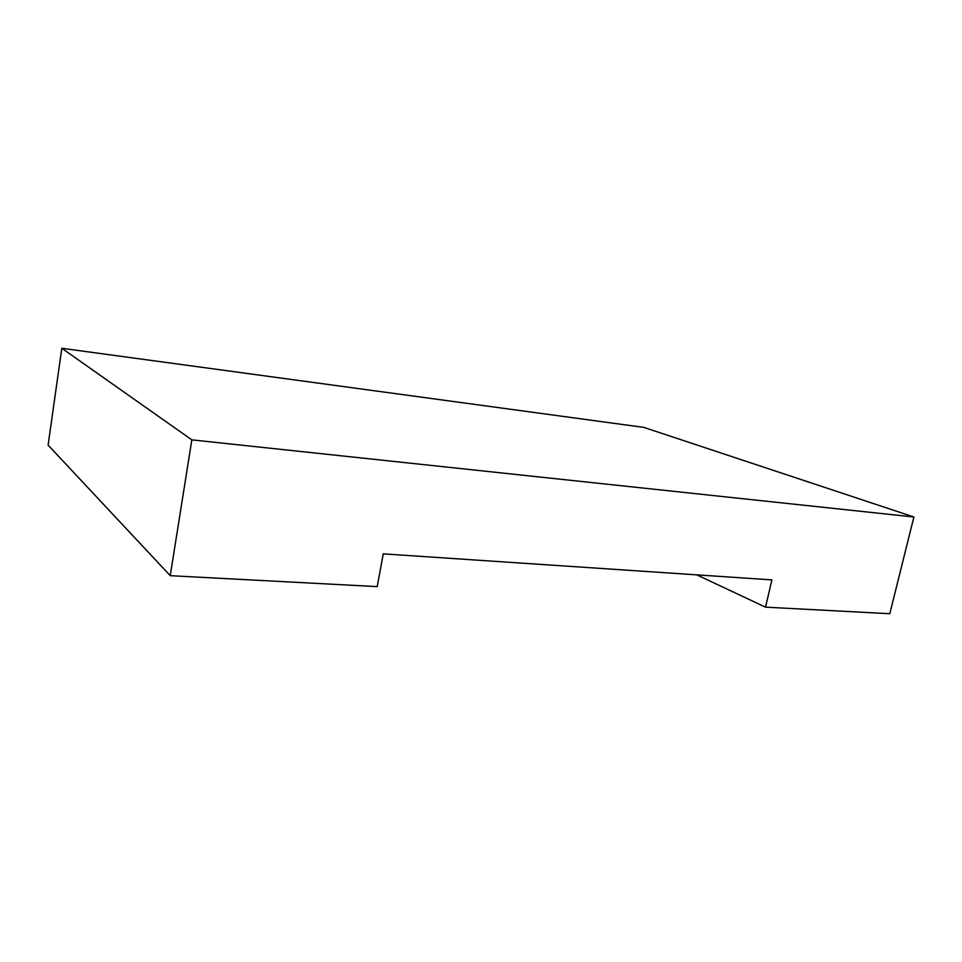 <?xml version="1.0" encoding="UTF-8"?>
<svg xmlns="http://www.w3.org/2000/svg" width="962" height="962" viewBox="0 0 962 962"><rect width="100%" height="100%" fill="white"/><g stroke="black" fill="none" stroke-linecap="round" stroke-linejoin="round"><path stroke-width="1.44" d="M61.821 348.28L48.1 445.117L170.238 575.673L377.212 586.616L383.261 553.859L771.897 579.894L765.524 607.154L889.79 613.72L913.9 516.991L191.835 439.862L61.821 348.28L643.831 427.393L913.9 516.991M170.238 575.673L191.835 439.862M696.813 574.867L765.524 607.154"/></g></svg>
